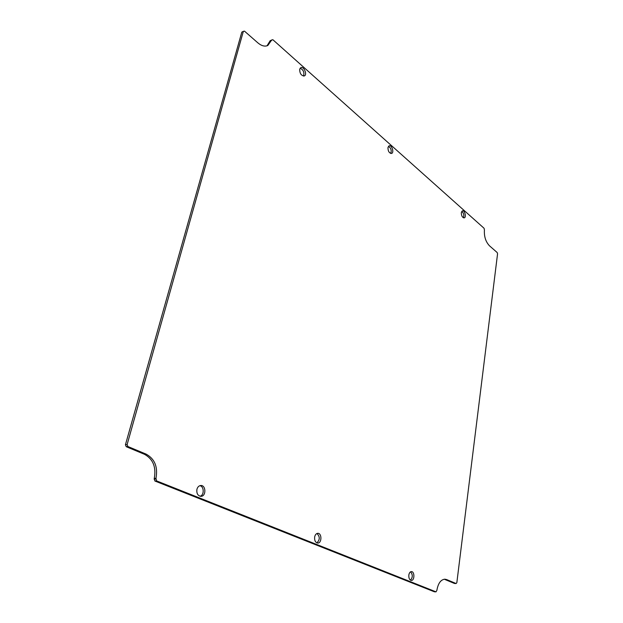 <?xml version="1.0" encoding="UTF-8"?>
<svg xmlns="http://www.w3.org/2000/svg" width="623" height="623" viewBox="0 0 623 623"><rect width="100%" height="100%" fill="white"/><g stroke="black" fill="none" stroke-linecap="round" stroke-linejoin="round"><path stroke-width="0.93" d="M410.588 571.805C412.854 574.663 412.808 577.451 410.464 580.169M316.951 533.498C320.035 536.613 320.012 539.736 316.881 542.874M199.874 485.675C204.165 486.345 204.367 495.153 200.108 496.266M300.146 68.195C303.456 69.862 304.569 72.486 303.471 76.068M388.448 146.335C391.018 148.095 391.781 150.47 390.73 153.453M461.775 211.329C463.769 213.097 464.314 215.239 463.395 217.777M444.993 579.522L454.455 583.463L456.098 583.525L446.644 579.577L444.121 579.25M154.847 480.995L434.34 591.78L436.007 591.85L156.552 480.886L154.847 480.995L154.27 478.394C156.326 467.11 153.071 459.081 144.505 454.315L146.203 454.159C154.777 458.933 158.032 466.97 155.976 478.285L156.552 480.886M125.433 444.76L127.123 444.581L243.352 31.337L241.802 32.123L125.433 444.76L126.228 446.707L144.505 454.315M456.098 583.525L456.838 582.692L497.567 253.771L497.177 252.541L489.483 245.805C485.691 241.779 484.001 236.491 484.421 229.926L484.071 228.275L272.835 39.693L270.218 40.635L267.026 45.814M408.844 574.982C409.249 572.841 410.113 571.712 411.429 571.595C414.778 571.478 414.653 580.753 411.297 580.434C409.467 579.943 408.649 578.128 408.844 574.982M314.662 536.917C315.191 534.666 316.235 533.467 317.808 533.319C321.982 533.062 321.912 543.287 317.73 543.054C315.378 542.524 314.35 540.484 314.662 536.917M196.923 489.32C197.6 487.015 198.862 485.745 200.731 485.512C206.057 484.959 206.322 496.344 200.972 496.344C197.795 495.822 196.447 493.478 196.923 489.32M299.686 69.215L300.831 67.65C303.915 66.054 307.575 74.768 304.328 75.944C301.259 75.78 299.718 73.537 299.686 69.215M387.965 147.511L389.126 145.829C391.828 144.715 394.39 152.705 391.571 153.445C389.18 153.18 387.981 151.202 387.965 147.511M461.324 212.575L462.437 210.839C464.774 210.037 466.635 217.411 464.213 217.871C462.313 217.559 461.347 215.792 461.324 212.575M436.007 591.85L436.863 590.417C438.117 583.292 440.811 579.554 444.947 579.203L446.644 579.577M146.203 454.159L127.917 446.527L126.228 446.707M243.352 31.337L244.496 31.15L257.844 42.847C261.504 45.907 264.83 46.795 267.828 45.502L271.768 39.888M127.123 444.581L127.917 446.527M155.789 479.001L154.083 479.11M155.976 478.285L154.27 478.394M270.102 41.095L271.644 40.347"/></g></svg>
